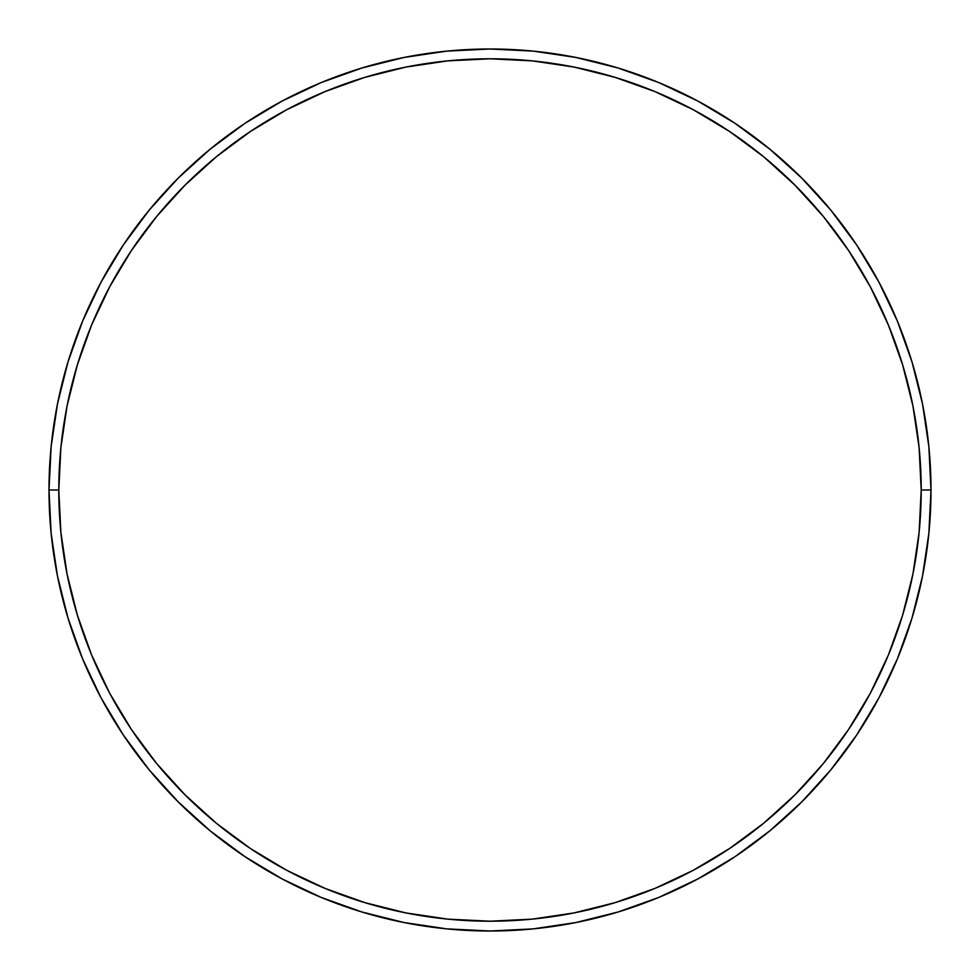 <?xml version="1.0" encoding="UTF-8"?>
<svg xmlns="http://www.w3.org/2000/svg" width="980" height="980" viewBox="0 0 980 980"><rect width="100%" height="100%" fill="white"/><g stroke="black" fill="none" stroke-linecap="round" stroke-linejoin="round"><path stroke-width="1.47" d="M49 490L58.8 490A431.2 431.2 0 0 1 490 58.8A431.2 431.2 0 0 1 921.2 490L931 490A441 441 0 0 0 490 49A441 441 0 0 0 49 490A441 441 0 0 1 490 49A441 441 0 0 1 931 490A441 441 0 0 1 490 931A441 441 0 0 1 49 490L51.119 446.77L57.477 403.968L67.988 361.988L82.565 321.232L101.075 282.118L123.321 244.988L149.107 210.235L178.164 178.164L210.235 149.107L244.988 123.321L282.118 101.075L321.232 82.565L361.988 67.988L403.968 57.477L446.77 51.119L490 49L533.23 51.119L576.032 57.477L618.013 67.988L658.768 82.565L697.883 101.075L735.012 123.321L769.766 149.107L801.836 178.164L830.893 210.235L856.679 244.988L878.925 282.118L897.435 321.232L912.013 361.988L922.523 403.968L928.881 446.77L931 490L928.881 533.23L922.523 576.032L912.013 618.013L897.435 658.768L878.925 697.883L856.679 735.012L830.893 769.766L801.836 801.836L769.766 830.893L735.012 856.679L697.883 878.925L658.768 897.435L618.013 912.013L576.032 922.523L533.23 928.881L490 931L446.77 928.881L403.968 922.523L361.988 912.013L321.232 897.435L282.118 878.925L244.988 856.679L210.235 830.893L178.164 801.836L149.107 769.766L123.321 735.012L101.075 697.883L82.565 658.768L67.988 618.013L57.477 576.032L51.119 533.23L49 490A441 441 0 0 0 490 931A441 441 0 0 0 931 490L921.2 490L919.13 447.738L912.919 405.879L902.629 364.829L888.382 324.993L870.289 286.736L848.533 250.439L823.323 216.445L794.903 185.097L763.555 156.678L729.561 131.467L693.264 109.711L655.008 91.618L615.171 77.371L574.121 67.081L532.263 60.87L490 58.8L447.738 60.87L405.879 67.081L364.829 77.371L324.993 91.618L286.736 109.711L250.439 131.467L216.445 156.678L185.097 185.097L156.678 216.445L131.467 250.439L109.711 286.736L91.618 324.993L77.371 364.829L67.081 405.879L60.87 447.738L58.8 490L60.87 532.263L67.081 574.121L77.371 615.171L91.618 655.008L109.711 693.264L131.467 729.561L156.678 763.555L185.097 794.903L216.445 823.323L250.439 848.533L286.736 870.289L324.993 888.382L364.829 902.629L405.879 912.919L447.738 919.13L490 921.2L532.263 919.13L574.121 912.919L615.171 902.629L655.008 888.382L693.264 870.289L729.561 848.533L763.555 823.323L794.903 794.903L823.323 763.555L848.533 729.561L870.289 693.264L888.382 655.008L902.629 615.171L912.919 574.121L919.13 532.263L921.2 490A431.2 431.2 0 0 1 490 921.2A431.2 431.2 0 0 1 58.8 490L49 490"/></g></svg>
